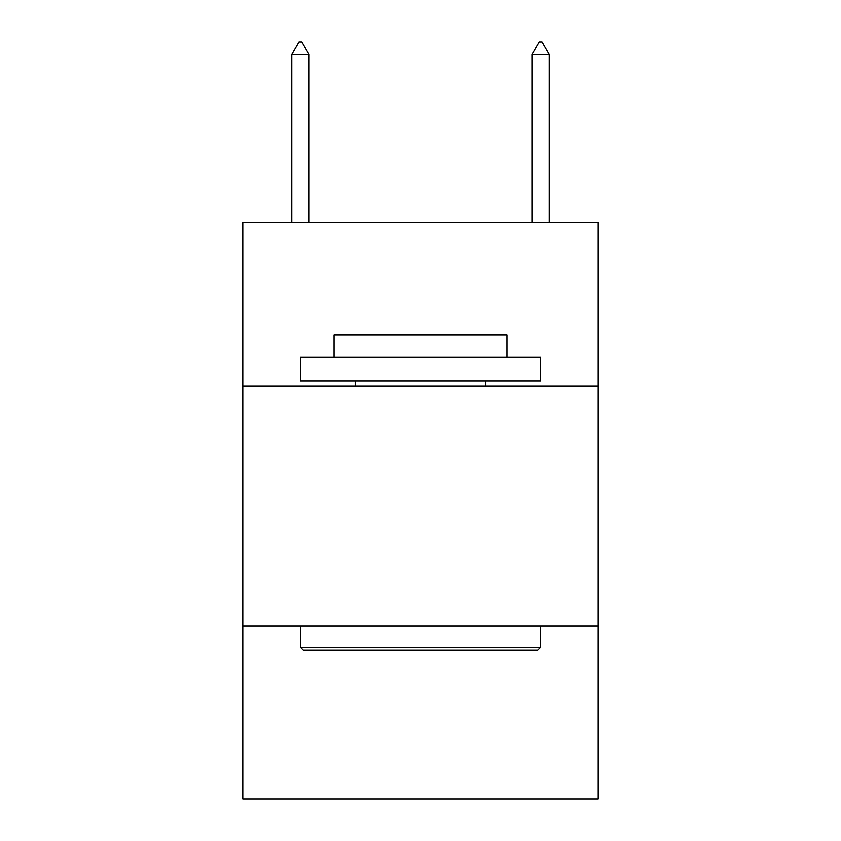 <?xml version="1.0" encoding="UTF-8"?>
<svg xmlns="http://www.w3.org/2000/svg" width="841" height="841" viewBox="0 0 841 841"><rect width="100%" height="100%" fill="white"/><g stroke="black" fill="none" stroke-linecap="round" stroke-linejoin="round"><path stroke-width="1.26" d="M598.203 385.924L598.203 222.634L242.797 222.634L242.797 385.924L598.203 385.924L598.203 798.95L242.797 798.95L242.797 385.924M598.203 626.051L242.797 626.051M303.317 650.072L300.437 647.181L540.563 647.181L537.683 650.072L303.317 650.072M540.563 357.11L540.563 381.12L300.437 381.12L300.437 357.11L540.563 357.11M334.056 357.11L334.056 335.012L506.944 335.012L506.944 357.11M540.563 626.051L540.563 647.181M300.437 626.051L300.437 647.181M485.814 381.12L485.814 385.924M355.186 381.12L355.186 385.924M309.078 54.539L301.877 42.05L298.997 42.05L291.785 54.539L309.078 54.539L309.078 222.634M291.785 54.539L291.785 222.634M539.123 42.05L542.003 42.05L549.215 54.539L531.922 54.539L539.123 42.05M549.215 222.634L549.215 54.539M531.922 222.634L531.922 54.539"/></g></svg>
